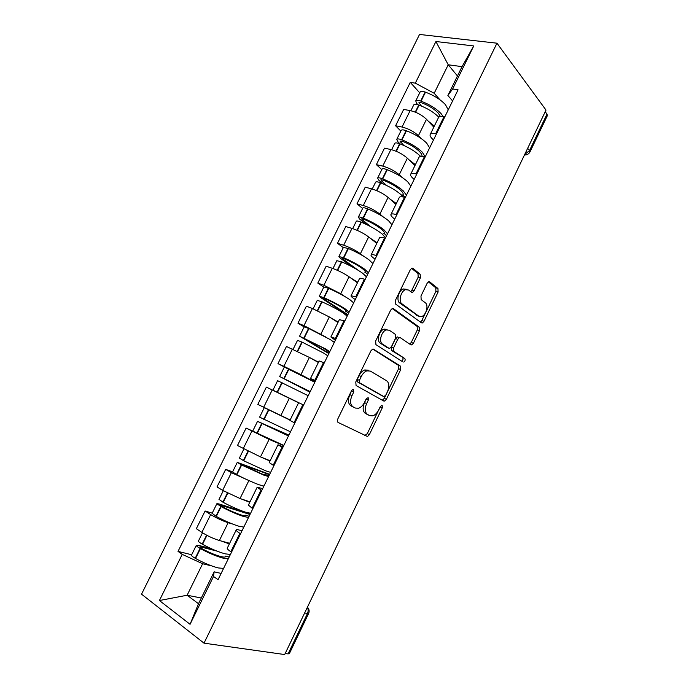 <?xml version="1.0" encoding="UTF-8"?>
<svg xmlns="http://www.w3.org/2000/svg" width="689" height="689" viewBox="0 0 689 689"><rect width="100%" height="100%" fill="white"/><g stroke="black" fill="none" stroke-linecap="round" stroke-linejoin="round"><path stroke-width="1.03" d="M353.517 389.543L352.759 389.5L351.493 390.775L337.782 418.998C337.093 420.66 337.214 421.814 338.144 422.469L367.495 436.507L369.347 434.664L382.343 407.707L382.162 405.365L381.508 405.33L378.588 410.067C377.064 413.073 375.152 414.993 372.844 415.829L369.847 415.665L367.556 414.459C364.825 412.401 364.515 408.775 366.634 403.582L368.357 400.033L368.159 397.631L366.195 398.845L364.472 402.41C362.939 405.433 360.993 407.371 358.642 408.232L355.412 408.069L353.026 406.811C350.158 404.667 349.814 400.946 351.984 395.641L353.75 392.015L353.517 389.543M420.376 277.891L420.195 274.205L412.978 268.391L411.746 268.245L410.265 269.812L395.4 300.413L395.632 304.099L421.41 322.814L422.443 322.926L423.976 321.324L438.092 292.05L437.954 288.51L429.721 281.879L428.592 281.741L427.128 283.291L420.979 296.02L421.151 299.612L425.328 302.807C428.851 305.115 426.172 315.157 421.694 316.518L418.852 316.217L401.945 303.806C398.225 301.498 400.765 291.197 405.442 289.69L408.62 290.035L411.471 292.214L412.625 292.343L414.141 290.758L420.376 277.891L418.171 277.176L417.99 273.499L411.557 268.34M496.967 43.192L546.015 110.076L284.686 654.55L204.013 643.164L496.967 43.192L419.532 34.45L141.538 594.176L204.013 643.164M373.714 349.228L372.577 349.142L370.88 350.873L355.765 381.973L356.084 385.521L383.704 401.007L384.651 401.058L386.391 399.301L400.722 369.571L400.507 366.16L373.326 349.073M402.143 361.441L375.936 344.646L375.66 341.029L390.654 310.179L392.23 308.534L417.155 326.397L419.3 327.189L393.419 308.646L392.23 308.534M417.155 326.397L417.336 329.867L419.48 330.66L419.3 327.189M419.48 330.66L413.4 343.268L411.815 344.913L410.799 344.819L400.404 337.774L399.327 337.679L397.717 339.341L393.574 347.902L393.807 351.416L404.753 358.513C405.52 359.804 405.184 360.993 403.754 362.087M545.223 111.721L547.006 114.133L547.316 115.735L529.979 151.89M308.569 613.58L289.371 653.603L288.088 653.913L307.415 613.615C308.396 611.358 308.379 609.248 307.363 607.293M285.194 653.499L288.088 653.913M227.361 547.988L227.224 548.263C227.232 548.961 228.429 550.115 230.824 551.734L231.521 552.199M232.606 524.036L228.145 522.71C222.22 520.763 216.398 518.05 210.679 514.571L201.877 532.39C207.561 535.964 213.401 538.677 219.395 540.512L229.661 543.302M201.877 532.39L196.348 528.696L205.107 510.988L212.212 513.141M240.547 533.777L239.841 533.329C237.429 531.762 236.206 530.659 236.163 530.039C236.241 529.462 237.472 529.522 239.858 530.211L241.994 530.831M210.679 514.571L205.107 510.988M243.708 527.335L242.873 527.085M248.402 505.106L252.803 508.766M232.589 471.862L225.691 469.355L217.009 486.925L222.633 490.361L240.03 498.535L249.995 501.85M261.751 490.499L257.169 487.226L262.69 488.587M253.957 482.765L231.366 472.68L225.691 469.355M263.809 486.305L262.621 485.883M269.261 462.577L273.903 465.695M283.834 445.439L246.111 428.067L237.49 445.499L260.494 456.91L270.157 460.743M282.783 447.583L277.994 444.767L283.162 446.799M283.747 445.611L269.106 439.401L246.111 428.067M303.625 405.029L298.647 402.66L289.931 420.436L294.832 422.994M298.578 402.798L266.367 387.115L257.815 404.4L290.164 419.954M298.647 402.66L276.306 391.808L298.595 402.781M315.278 381.25L310.489 378.528L315.579 380.638M284.479 367.091L277.977 363.628L283.885 366.307L300.938 374.661L314.873 382.085M324.304 362.827L319.093 360.993M318.361 362.474L309.404 357.436L286.452 346.481L277.977 363.628M335.354 340.271L330.875 336.973L336.154 338.643M304.15 326.913L297.967 323.193L303.978 325.621L325.966 337.093M333.175 341.468L334.406 342.209M344.81 320.979L339.367 319.653M337.98 322.478L329.316 316.94L312.427 308.508L306.381 306.183L297.967 323.193M355.291 299.577L353.509 298.354C351.519 296.968 350.718 296.106 351.089 295.753L356.558 296.993M323.796 287.124L317.81 283.076L323.899 285.263L340.728 293.729L344.595 296.373M353.035 302.135L353.784 302.652M365.144 279.476L364.369 279.209C361.699 278.313 360.114 278.055 359.598 278.416L359.477 278.657M357.453 282.791L349.065 276.78C344.018 273.387 338.428 270.553 332.287 268.288L326.155 266.204L317.81 283.076M375.066 259.21L373.343 257.884C371.431 256.386 370.691 255.378 371.147 254.87C371.707 254.413 373.326 254.603 376.013 255.438L376.797 255.688M343.286 247.652L337.489 243.286L343.673 245.232C349.848 247.385 355.421 250.228 360.381 253.75L363.723 256.299M372.439 262.957L373.016 263.396M385.306 238.308L384.522 238.075C381.818 237.292 380.173 237.154 379.579 237.671L379.424 237.989M376.762 243.415L368.649 236.938C363.749 233.313 358.194 230.462 351.984 228.395L345.766 226.543L337.489 243.286M394.685 219.171L393.023 217.741C391.171 216.122 390.508 214.985 391.033 214.322C391.671 213.711 393.35 213.771 396.08 214.503L396.864 214.718M362.621 208.483L357.005 203.798L363.284 205.52C369.519 207.484 375.057 210.334 379.88 214.09L382.895 216.647M391.619 224.046L392.093 224.459M405.313 197.485L404.512 197.278C401.773 196.598 400.068 196.598 399.405 197.269L399.215 197.657M395.925 204.357L388.088 197.407C383.317 193.557 377.796 190.698 371.526 188.812L365.222 187.193L357.005 203.798M414.149 179.45L412.539 177.917C410.756 176.186 410.17 174.92 410.765 174.102C411.471 173.344 413.211 173.275 415.975 173.895L416.776 174.084M381.801 169.623L376.375 164.637L382.731 166.118C389.044 167.892 394.539 170.769 399.224 174.748L402.006 177.349M425.147 156.997L424.338 156.816C421.556 156.239 419.799 156.36 419.067 157.187L418.834 157.652M414.942 165.593L407.363 158.194C402.738 154.121 397.252 151.244 390.921 149.547L384.522 148.152L376.375 164.637M433.45 140.039L431.908 138.411C430.186 136.568 429.66 135.173 430.341 134.209C431.116 133.296 432.907 133.106 435.706 133.623L436.516 133.787M400.834 131.074L395.589 125.777L402.031 127.034C408.405 128.619 413.865 131.513 418.421 135.707L421.013 138.386M444.827 116.837L444.009 116.691C441.193 116.208 439.375 116.45 438.566 117.423L438.307 117.957M433.803 127.138L426.491 119.283C421.995 115.003 416.552 112.1 410.153 110.593L403.676 109.422L395.589 125.777M211.566 565.867L202.635 563.74L187.132 595.236L198.501 603.719L214.15 571.818L221.126 573.429M223.443 568.692L222.745 568.528M201.3 598.009L187.132 595.236L159.409 600.524L182.232 554.369L202.635 563.74M214.15 571.818L213.512 576.469L190.061 624.294L159.409 600.524M452.604 100.947L447.884 95.487L462.035 66.644L448.22 64.775L434.191 93.273L415.312 83.154L410.274 82.37L178.02 551.398L182.232 554.369M415.312 83.154L435.913 41.512L473.748 45.948L452.647 88.959L447.884 95.487M213.512 576.469L218.06 579.682L458.064 89.803L452.647 88.959M457.462 75.962L448.22 64.775L435.913 41.512M434.191 93.273L439.901 99.741M191.671 554.748L178.02 551.398M419.722 92.817L410.274 82.37M190.061 624.294L198.501 603.719M462.035 66.644L473.748 45.948M351.907 390.129L349.857 394.685C347.687 399.973 348.04 403.694 350.908 405.838L353.026 406.811M353.638 407.251L350.908 405.838M368.064 414.838L365.463 413.495C362.724 411.428 362.405 407.81 364.533 402.634L366.496 398.345M364.714 435.543L367.271 433.674L380.44 406.269M382.266 400.197L384.298 398.371L398.604 368.701L398.388 365.299L372.723 349.099M359.417 380.345L359.632 382.817L383.799 396.537L385.685 395.348L387.459 391.679C389.543 386.615 389.285 382.989 386.675 380.802L370.355 371.087L366.875 370.863C364.619 371.724 362.75 373.619 361.269 376.53L359.417 380.345L357.272 379.415L357.496 381.887L359.632 382.817M381.827 395.675L357.496 381.887M368.21 370.182L364.731 369.959C362.474 370.82 360.605 372.697 359.124 375.608L361.269 376.53M357.272 379.415L359.124 375.608M417.336 329.867L411.264 342.45L413.4 343.268M409.714 344.078L411.264 342.45M399.31 337.67L397.174 336.861L395.564 338.514L391.43 347.058L391.662 350.572L404.753 358.513M401.747 361.191C403.091 360.037 403.392 358.857 402.626 357.669M389.233 330.203L386.176 329.945C381.293 331.426 378.571 341.959 382.498 344.087L388.785 348.16L389.862 348.246L391.507 346.558L395.667 337.963L395.434 334.415L389.233 330.203M387.063 329.385L383.997 329.127C379.114 330.591 376.401 341.115 380.337 343.234L382.498 344.087M387.029 347.471L380.337 343.234M410.584 291.533L411.944 290.017L418.171 277.176M406.415 289.294L403.237 288.949C398.552 290.448 396.029 300.731 399.749 303.031L401.945 303.806M418.171 315.975L399.749 303.031M420.419 322.099L421.823 320.549L435.913 291.335L435.775 287.795L428.369 281.853M230.419 554.456L225.157 553.844C218.404 551.984 210.868 548.797 202.549 544.293L202.196 544.095C199.732 542.699 198.475 541.7 198.406 541.098L198.484 540.951M229.187 556.962L225.751 556.376C225.596 557.255 223.899 557.298 220.661 556.505C215.054 554.981 208.819 552.363 201.955 548.633L199.767 546.971L200.835 546.954L217.061 551.131M211.213 548.642L198.51 545.352L196.296 545.387C196.348 546.007 197.605 547.014 200.068 548.418L200.413 548.608C208.741 553.129 216.286 556.299 223.047 558.133L228.343 558.701M223.589 568.399L218.241 567.934C211.428 566.177 203.866 563.025 195.547 558.478L195.202 558.279C192.748 556.876 191.49 555.842 191.456 555.188L191.533 555.033M225.785 563.912L225.579 564.343M220.644 574.411L220.868 573.954M225.725 556.083L225.329 556.901M229.359 543.905L221.074 540.968M250.607 513.253L245.577 512.203C239.014 510.024 231.564 506.742 223.219 502.359L219.024 499.344M249.16 516.216L245.852 515.389C245.801 516.052 244.199 515.897 241.055 514.941C235.612 513.159 229.446 510.454 222.564 506.828L220.325 505.304L221.324 505.407L250.004 514.476M250.305 513.865L218.956 503.917L216.871 503.711L221.109 506.648C229.446 511.04 236.913 514.313 243.493 516.457L248.548 517.465M243.828 527.085L238.721 526.181C232.098 524.105 224.623 520.858 216.286 516.431L212.126 513.314M245.792 515.157L245.508 515.742M249.762 502.315L241.176 498.922M270.631 472.378L265.842 470.897L243.734 460.777L239.393 458.082M268.968 475.78L265.79 474.721C265.842 475.177 264.343 474.833 261.295 473.705L240.711 463.981L269.494 474.704M269.675 474.325L237.283 462.362L241.632 465.023L263.766 475.117L268.589 476.555M263.913 486.098L259.038 484.755C252.596 482.378 245.198 479.027 236.844 474.73L232.555 471.931M270.002 461.053L260.485 456.902L269.106 439.401M275.299 413.021L290.121 420.04M290.5 431.831L259.607 417.146M288.622 435.663L260.924 422.986L288.829 435.241M288.898 435.086L257.531 421.349L288.467 435.973M290.078 420.135L264.705 407.862M257.531 421.349L252.82 430.883M309.972 392.075L283.033 378.166L310.11 391.8M314.795 382.24L284.333 367.056L279.665 376.521L309.929 392.179M310.205 391.602L279.665 376.521M298.828 402.738L272.93 390.163L277.607 380.672L308.19 395.719M272.93 390.163L286.779 396.993M328.998 353.25L302.919 337.86L323.055 347.867L329.437 352.346M334.311 342.407L330.255 339.565L308.922 328.567L304.168 326.87M329.755 351.7L325.647 348.953L299.569 336.198L328.842 353.569M314.477 360.287L318.008 362.276M297.51 340.366L302.221 342.166L323.623 353.069L327.757 355.774M318.499 362.199L308.861 357.126M347.876 314.718L323.339 298.552L322.641 297.872L325.156 298.716C332.107 301.842 337.937 304.926 342.64 307.966C345.301 309.757 346.412 310.842 345.956 311.221L348.617 313.202M353.672 302.884L349.831 299.637C344.199 295.891 337.171 292.145 328.739 288.381L323.864 286.986M349.159 312.1L345.267 308.948C339.591 305.279 332.546 301.541 324.123 297.751L319.317 296.192L320.764 297.596L347.609 315.252M317.25 300.37L322.09 301.868C330.513 305.666 337.567 309.395 343.26 313.039L347.17 316.148M338.187 322.064L330.152 317.483M345.999 310.782L345.749 311.299M358.28 270.346L342.846 258.995L342.209 258.203L344.776 258.918C351.734 261.949 357.505 265.11 362.061 268.383C364.645 270.321 365.652 271.587 365.101 272.164L367.65 274.351M372.887 263.672L369.261 260.029C363.801 255.998 356.842 252.165 348.401 248.514L343.398 247.411M368.4 272.818L364.731 269.261C359.227 265.308 352.251 261.484 343.82 257.815L338.91 256.506L340.245 258.134L352.019 266.789M336.843 260.692L341.804 261.898C350.236 265.584 357.221 269.39 362.741 273.318L366.436 276.832M357.72 282.249L350.365 277.71M365.23 271.578L364.869 272.293M366.608 276.478L365.601 275.738M370.553 226.56L362.207 219.739L361.622 218.852L364.24 219.438C371.216 222.375 376.917 225.604 381.336 229.11C383.825 231.203 384.746 232.632 384.109 233.399L386.538 235.81M391.946 224.769L388.536 220.73C383.239 216.424 376.358 212.496 367.909 208.965L367.547 208.819C364.998 207.82 363.439 207.535 362.87 207.966L362.784 208.147M387.502 233.838L384.04 229.893C378.7 225.656 371.81 221.755 363.353 218.189L363 218.043C360.45 217.035 358.9 216.734 358.349 217.138L359.563 218.981L366.152 224.356M356.273 221.324L356.359 221.16C356.902 220.773 358.452 221.083 361.002 222.091L361.363 222.237C369.812 225.811 376.711 229.704 382.068 233.916L385.547 237.826M377.098 242.743L370.157 238.136M388.372 232.055L388.605 231.582M390.629 227.456L390.387 227.938M395.236 218.06L394.978 218.568M384.298 232.667L383.851 233.597M386.563 185.444L381.413 180.802L380.879 179.803L383.549 180.268C390.534 183.119 396.175 186.409 400.464 190.147C402.867 192.386 403.694 193.988 402.962 194.944L405.158 197.45M410.859 186.159L407.664 181.732C402.522 177.159 395.727 173.154 387.252 169.727L386.899 169.589C384.333 168.633 382.739 168.435 382.119 168.977L382.016 169.193M406.45 195.168L403.203 190.827C398.027 186.314 391.206 182.335 382.739 178.882L382.386 178.735C379.82 177.779 378.235 177.555 377.632 178.072L378.735 180.139L382.662 183.67M375.557 182.275L375.66 182.068C376.263 181.56 377.839 181.784 380.406 182.757L380.759 182.895C389.225 186.357 396.054 190.336 401.239 194.823L403.341 197.011M396.321 203.548L389.69 198.828M407.957 192.076L408.241 191.499M410.248 187.408L409.964 187.994M414.821 178.081L414.52 178.692M403.229 194.065L402.677 195.194M403.728 145.396L399.99 141.064L402.703 141.4C409.705 144.165 415.278 147.524 419.437 151.485C421.539 153.638 422.348 155.301 421.866 156.463M429.617 147.816L426.637 143.054C421.659 138.205 414.933 134.114 406.45 130.798L406.097 130.66C403.521 129.756 401.894 129.635 401.222 130.299L401.093 130.548M425.251 156.791L422.211 152.071C417.198 147.291 410.455 143.226 401.971 139.876L401.618 139.746C399.043 138.825 397.424 138.687 396.761 139.324L397.751 141.589L400.068 143.889M394.685 143.519L394.806 143.278C395.469 142.657 397.079 142.804 399.646 143.725L400.008 143.863C408.482 147.222 415.234 151.279 420.264 156.033L420.712 156.489M415.398 164.671L409.008 159.796M427.387 152.415L427.723 151.735M429.712 147.67L429.376 148.368M434.251 138.42L433.898 139.144M422.012 155.766L421.668 156.463M421.392 106.02L418.955 102.627L421.72 102.842C428.722 105.52 434.242 108.948 438.264 113.125L440.452 116.519M448.246 109.844L445.464 104.668C440.65 99.552 433.992 95.383 425.501 92.171L425.139 92.042C422.555 91.181 420.901 91.137 420.169 91.913L420.023 92.197M443.199 116.562L441.072 113.616C436.215 108.569 429.548 104.418 421.057 101.18L420.695 101.05C418.111 100.181 416.466 100.12 415.743 100.87L416.621 103.35L417.896 104.728M413.667 105.072L413.805 104.797C414.52 104.056 416.165 104.125 418.748 105.012L419.101 105.141C427.318 108.268 433.881 112.281 438.798 117.182M434.32 126.087L428.153 121.066M446.67 113.074L447.049 112.29M449.021 108.259L448.634 109.051M453.517 99.087L453.121 99.905M390.921 149.547L382.731 166.118M371.526 188.812L363.284 205.52M351.984 228.395L343.673 245.232M332.287 268.288L323.899 285.263M312.427 308.508L303.978 325.621M292.403 349.056L283.885 366.307M272.224 389.931L263.637 407.32M251.881 431.133L243.217 448.668M231.366 472.68L222.633 490.361M410.153 110.593L402.031 127.034M426.491 119.283L418.421 135.707M407.363 158.194L399.224 174.748M424.338 156.816L415.975 173.895M388.088 197.407L379.88 214.09M404.512 197.278L396.08 214.503M368.649 236.938L360.381 253.75M384.522 238.075L376.013 255.438M349.065 276.78L340.728 293.729M364.369 279.209L355.791 296.718M329.316 316.94L320.91 334.036M344.044 320.686L335.397 338.333M309.404 357.436L300.938 374.661M323.554 362.5L314.83 380.302M289.337 398.251L280.802 415.613M302.884 404.676L294.091 422.624M282.051 447.195L273.18 465.299M248.712 480.888L240.03 498.535M261.036 490.077L252.096 508.336M228.145 522.71L219.395 540.512M239.841 533.329L230.824 551.734M444.009 116.691L435.706 133.623M304.607 613.046L308.629 613.46C309.602 611.16 309.197 609.076 307.406 607.207M527.653 148.324L529.505 150.607L547.006 114.133M524.734 154.422L529.505 150.607L529.875 152.097C528.79 153.957 527.145 154.922 524.949 154.973L524.389 155.137M349.857 394.685L351.984 395.641M353.302 407.096L355.412 408.069M366.247 399.086L368.357 400.033M364.533 402.634L366.634 403.582M365.463 413.495L367.556 414.459M367.754 414.7L369.847 415.665M380.25 406.768L382.343 407.707M367.271 433.674L369.347 434.664M351.614 391.059L353.75 392.015M398.388 365.299L400.507 366.16M398.604 368.701L400.722 369.571M384.298 398.371L386.391 399.301M381.697 395.615L383.799 396.537M392.833 308.439L393.419 308.646M395.564 338.514L397.717 339.341M391.43 347.058L393.574 347.902M391.662 350.572L393.807 351.416M386.632 347.308L388.785 348.16M411.944 290.017L414.141 290.758M416.69 315.441L418.852 316.217M429.006 281.655L429.721 281.879M435.775 287.795L437.954 288.51M435.913 291.335L438.092 292.05M421.823 320.549L423.976 321.324M412.186 268.142L412.978 268.391M417.99 273.499L420.195 274.205M206.597 535.172L202.196 544.095M200.068 548.418L195.202 558.279M200.413 548.608L195.547 558.478M200.835 546.954L200.456 547.721M206.95 535.353L202.549 544.293M227.396 493.005L222.874 502.178M220.764 506.458L215.933 516.242M221.109 506.648L216.286 516.431M221.324 505.407L221.048 505.959M227.749 493.186L223.219 502.359M248.014 451.192L243.381 460.596M241.288 464.842L236.499 474.549M241.632 465.023L236.844 474.73M248.367 451.364L243.734 460.777M268.46 409.748L263.723 419.351M261.639 423.563L256.894 433.192M261.992 423.735L257.247 433.364M268.805 409.921L264.068 419.523M288.596 368.916L283.894 378.433M281.835 382.619L277.124 392.17M282.189 382.783L277.478 392.342M288.949 369.08L284.247 378.606M308.569 328.403L303.909 337.851M301.868 342.002L297.295 351.278M302.221 342.166L297.648 351.442M308.922 328.567L304.262 338.015M328.386 288.226L323.761 297.596M321.737 301.713L317.345 310.61M322.09 301.868L317.698 310.773M328.739 288.381L324.123 297.751M323.58 298.07L323.339 298.552M348.048 248.367L343.458 257.66M341.451 261.742L337.24 270.269M341.804 261.898L337.593 270.433M348.401 248.514L343.82 257.815M343.182 258.306L342.846 258.995M367.547 208.819L363 218.043M361.002 222.091L356.98 230.255M361.363 222.237L357.333 230.41M367.909 208.965L363.353 218.189M362.638 218.869L362.207 219.739M386.899 169.589L382.386 178.735M380.406 182.757L376.556 190.56M380.759 182.895L376.909 190.715M387.252 169.727L382.739 178.882M381.939 179.734L381.413 180.802M406.097 130.66L401.618 139.746M399.646 143.725L395.977 151.184M400.008 143.863L396.33 151.33M406.45 130.798L401.971 139.876M401.084 140.918L400.464 142.158M425.139 92.042L420.695 101.05M418.748 105.012L415.243 112.118M419.101 105.141L415.596 112.255M425.501 92.171L421.057 101.18M420.075 102.394L419.377 103.824M323.219 574.264L325.191 570.165M342.416 534.276L344.362 530.22M361.458 494.599L363.387 490.577M380.354 455.231L382.266 451.243M399.095 416.182L401.007 412.203M417.698 377.426L419.601 373.455M436.154 338.971L438.058 335M454.464 300.817L456.376 296.83M472.637 262.957L474.557 258.952M490.671 225.381L492.609 221.35M508.568 188.088L510.523 184.023M438.566 117.423L430.341 134.209M236.163 530.039L227.224 548.263M257.169 487.226L248.307 505.295M277.994 444.767L269.201 462.689M319.136 360.907L310.489 378.528M339.444 319.489L330.875 336.973M359.598 278.416L351.089 295.753M379.579 237.671L371.147 254.87M399.405 197.269L391.033 214.322M419.067 157.187L410.765 174.102M365.42 435.517L367.495 436.507M382.55 400.137L384.651 401.058M364.731 369.959L366.875 370.863M409.8 344.138L411.815 344.913M397.174 336.861L399.327 337.679M383.997 329.127L386.176 329.945M410.851 291.74L412.625 292.343M403.237 288.949L405.442 289.69M420.678 322.288L422.443 322.926M202.506 532.804L198.406 541.098M196.296 545.387L191.456 555.188M223.27 490.74L218.973 499.447M216.871 503.711L212.066 513.426M243.863 449.03L239.367 458.142M237.283 462.362L232.52 472.008M264.292 407.647L259.598 417.164M304.202 326.81L299.569 336.198M297.536 340.314L293.075 349.349M323.916 286.882L319.317 296.192M317.302 300.283L313.107 308.775M343.466 247.265L338.91 256.506M336.904 260.563L332.976 268.529M362.87 207.966L358.349 217.138M356.359 221.16L352.682 228.61M382.119 168.977L377.632 178.072M375.66 182.068L372.232 189.001M403.203 194.444L402.962 194.944M401.222 130.299L396.761 139.324M394.806 143.278L391.628 149.711M420.169 91.913L415.743 100.87M413.805 104.797L410.877 110.731"/></g></svg>
